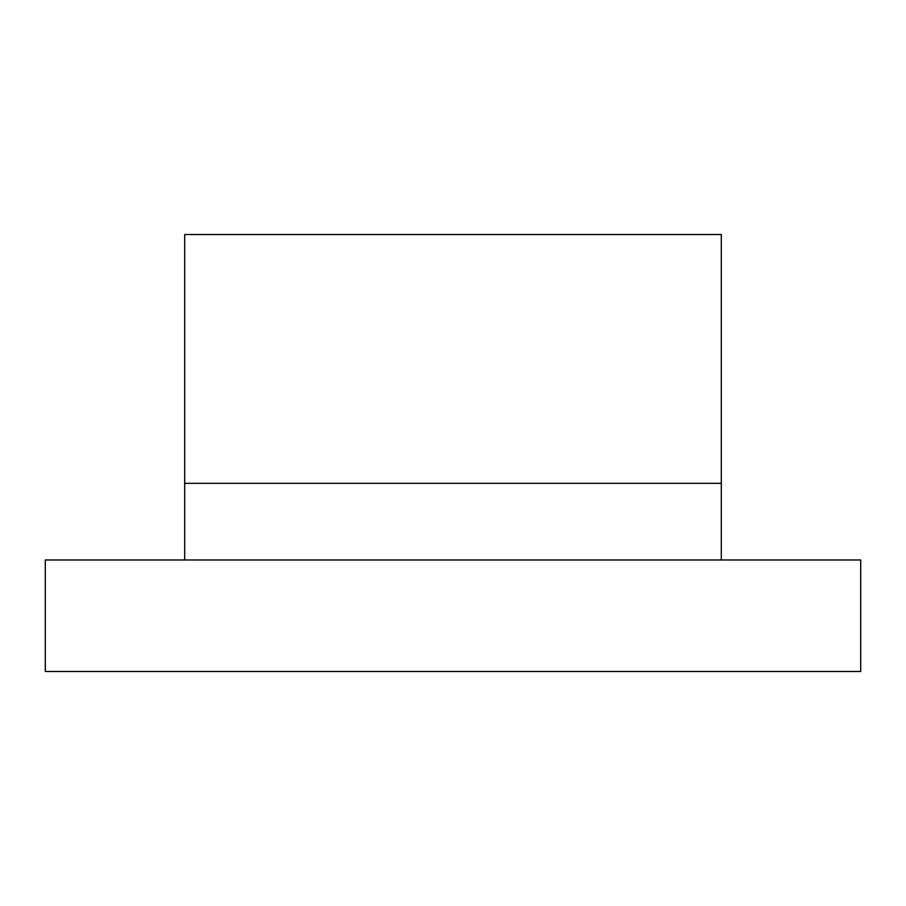 <?xml version="1.0" encoding="UTF-8"?>
<svg xmlns="http://www.w3.org/2000/svg" width="906" height="906" viewBox="0 0 906 906"><rect width="100%" height="100%" fill="white"/><g stroke="black" fill="none" stroke-linecap="round" stroke-linejoin="round"><path stroke-width="0.68" stroke-dasharray="4.53 3.4" d="M860.7 559.976L45.3 559.976L45.3 671.482L860.7 671.482L860.7 559.976M184.688 559.976L721.312 559.976L184.688 559.976L184.688 234.518L184.688 483.317L184.688 234.518L721.312 234.518L184.688 234.518L721.312 234.518L721.312 483.317L184.688 483.317L721.312 483.317L721.312 234.518L721.312 483.317L184.688 483.317M721.312 559.976L721.312 483.317"/><path stroke-width="1.36" d="M860.7 559.976L45.3 559.976L45.3 671.482L860.7 671.482L860.7 559.976M721.312 483.317L184.688 483.317L184.688 234.518L721.312 234.518L721.312 559.976M184.688 483.317L184.688 559.976"/></g></svg>
